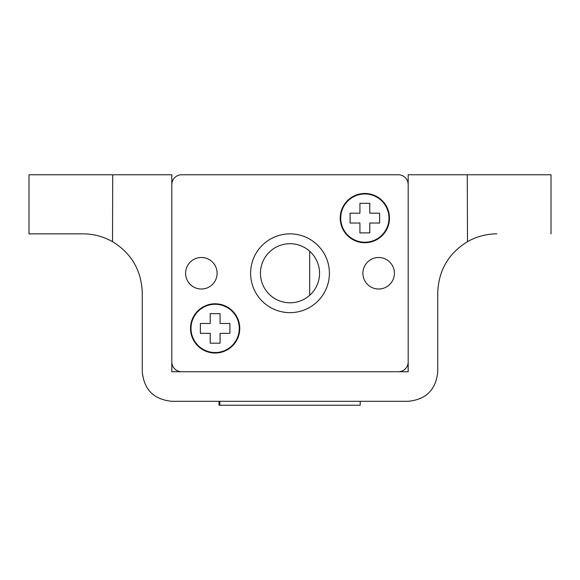 <?xml version="1.0" encoding="UTF-8"?>
<svg xmlns="http://www.w3.org/2000/svg" width="580" height="580" viewBox="0 0 580 580"><rect width="100%" height="100%" fill="white"/><g stroke="black" fill="none" stroke-linecap="round" stroke-linejoin="round"><path stroke-width="0.87" d="M408.189 184.614A9.845 9.845 0 0 0 398.337 174.768L181.663 174.768A9.845 9.845 0 0 0 171.81 184.614M496.567 233.863L496.828 233.863C486.439 233.907 476.659 236.51 467.487 241.664L467.284 174.768L551 174.768L408.189 174.768L408.189 371.744L171.81 371.744L171.81 174.768L29 174.768L112.716 174.768L112.513 241.664C103.341 236.51 93.561 233.907 83.172 233.863L29 233.863L83.172 233.863M171.81 361.898A9.845 9.845 0 0 0 181.663 371.744M398.337 371.744A9.845 9.845 0 0 0 408.189 361.898M369.779 223.024L379.625 223.024L379.625 213.179L369.779 213.179L369.779 203.326L359.926 203.326L359.926 213.179L350.081 213.179L350.081 223.024L359.926 223.024L359.926 232.877L369.779 232.877L369.779 223.024M210.221 323.488L200.375 323.488L200.375 333.333L210.221 333.333L210.221 343.186L220.074 343.186L220.074 333.333L229.919 333.333L229.919 323.488L220.074 323.488L220.074 313.635L210.221 313.635L210.221 323.488M309.698 251.234A29.544 29.544 0 0 0 268.721 252.757A29.544 29.544 0 0 0 268.721 293.755A29.544 29.544 0 0 0 309.698 295.278L309.698 251.234A29.544 29.544 0 0 1 309.698 295.278M340.721 218.102A24.128 24.128 0 0 0 376.92 238.996A24.128 24.128 0 0 0 376.92 197.207A24.128 24.128 0 0 0 340.721 218.102M239.279 328.411A24.128 24.128 0 0 0 203.08 307.516A24.128 24.128 0 0 0 203.08 349.312A24.128 24.128 0 0 0 239.279 328.411M250.603 273.26A39.397 39.397 0 0 0 290 312.656A39.397 39.397 0 0 0 329.396 273.26A39.397 39.397 0 0 0 290 233.863A39.397 39.397 0 0 0 250.603 273.26M340.228 218.102A24.621 24.621 0 0 0 377.167 239.424A24.621 24.621 0 0 0 377.167 196.78A24.621 24.621 0 0 0 340.228 218.102M362.884 273.26A15.761 15.761 0 0 0 386.519 286.904A15.761 15.761 0 0 0 386.519 259.608A15.761 15.761 0 0 0 362.884 273.26M185.6 273.26A15.761 15.761 0 0 0 209.235 286.904A15.761 15.761 0 0 0 209.235 259.608A15.761 15.761 0 0 0 185.6 273.26M190.523 328.411A24.621 24.621 0 0 0 227.462 349.733A24.621 24.621 0 0 0 227.462 307.088A24.621 24.621 0 0 0 190.523 328.411M112.418 241.606L112.882 241.874M467.117 241.874L467.567 241.613M219.008 401.295L219.008 405.232L360.202 405.232L360.202 401.295M112.636 241.73L111.556 241.128M468.444 241.128L467.357 241.737M219.856 401.295L219.856 405.232M219.276 401.295L219.276 405.232M467.487 241.664C448.412 253.445 438.495 270.548 437.733 292.958L437.733 371.744C435.986 389.695 426.133 399.54 408.189 401.295L171.81 401.295C153.867 399.54 144.014 389.695 142.267 371.744L142.267 292.958C141.506 270.548 131.588 253.445 112.513 241.664M29 233.863L29 174.768M551 233.863L551 174.768"/></g></svg>
